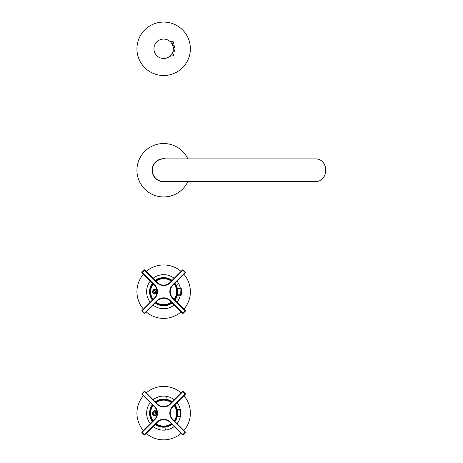 <?xml version="1.0" encoding="UTF-8"?>
<svg xmlns="http://www.w3.org/2000/svg" width="463" height="463" viewBox="0 0 463 463"><rect width="100%" height="100%" fill="white"/><g stroke="black" fill="none" stroke-linecap="round" stroke-linejoin="round"><path stroke-width="0.69" d="M146.25 433.403A26.721 26.721 0 0 0 181.062 433.403M183.927 430.538A26.721 26.721 0 0 0 183.927 395.726M181.062 392.861A26.721 26.721 0 0 0 146.25 392.861M143.385 395.726A26.721 26.721 0 0 0 143.385 430.538M171.304 402.625A12.993 12.993 0 0 0 156.014 402.625M153.149 405.484A12.993 12.993 0 0 0 153.149 420.774M156.014 423.639A12.993 12.993 0 0 0 171.304 423.639M174.163 420.774A12.993 12.993 0 0 0 174.163 405.484M156.425 411.485C157.594 413.569 157.032 414.9 154.752 415.479C150.33 415.38 153.322 408.383 156.425 411.485M154.752 415.479A2.35 2.35 0 0 1 153.438 415.079M141.927 432.002L154.497 419.432A8.907 8.907 0 0 0 154.497 406.832L141.921 394.262A0.405 0.399 -45 0 1 141.927 393.689L144.213 391.397L144.786 391.397L157.362 403.973A8.907 8.907 0 0 0 169.956 403.973L182.532 391.397L182.816 391.681L170.239 404.257A9.312 9.312 0 0 1 157.073 404.257L144.497 391.681L142.21 393.972L154.781 406.549A9.312 9.312 0 0 1 154.781 419.715L142.21 432.292L144.497 434.578L157.073 422.007A9.312 9.312 0 0 1 170.239 422.007L182.816 434.578L185.107 432.292L172.531 419.715A9.312 9.312 0 0 1 172.531 406.549L185.107 393.972L182.816 391.681L183.099 391.397L185.391 393.689A0.405 0.399 45 0 1 185.391 394.262L172.815 406.832A8.907 8.907 0 0 0 172.815 419.432L185.391 432.002A0.405 0.399 135 0 1 185.391 432.575L183.099 434.861L185.391 432.575A0.405 0.405 0 0 0 185.391 432.002L185.391 432.575M183.099 434.867A0.405 0.405 0 0 1 182.532 434.867A0.405 0.399 135 0 0 183.099 434.861L182.532 434.867L169.956 422.291A8.907 8.907 0 0 0 157.362 422.291L144.786 434.867L144.213 434.867L141.921 432.575L141.921 432.002A0.405 0.405 0 0 0 141.921 432.575L144.213 434.867A0.405 0.399 -135 0 0 144.786 434.867A0.405 0.405 0 0 1 144.213 434.867L144.213 434.867M141.927 393.689L141.921 393.689A0.405 0.405 0 0 0 141.921 394.262L141.927 394.262M157.107 413.129C157.044 415.687 156.176 417.788 154.497 419.432A8.907 8.907 0 0 0 154.497 406.832C156.17 408.47 157.044 410.571 157.107 413.129M163.659 419.681C166.217 419.744 168.312 420.618 169.956 422.291A8.907 8.907 0 0 0 157.362 422.291C159 420.618 161.095 419.75 163.659 419.681M170.21 413.129C170.274 410.577 171.142 408.476 172.815 406.832A8.907 8.907 0 0 0 172.815 419.432C171.142 417.794 170.274 415.693 170.21 413.129M163.659 406.578C161.101 406.52 159 405.646 157.362 403.973A8.907 8.907 0 0 0 169.956 403.973C168.318 405.646 166.217 406.514 163.659 406.578M159.087 428.246L158.994 429.282M165.447 429.843L165.534 428.807M166.773 397.653L166.68 396.594M157.808 397.37L157.9 398.429M174.221 405.426A13.074 13.074 0 0 1 174.221 420.832M171.362 423.697A13.074 13.074 0 0 1 155.956 423.697M153.091 420.832A13.074 13.074 0 0 1 153.091 405.426M155.956 402.567A13.074 13.074 0 0 1 171.362 402.567M177.682 409.61L177.451 409.911C177.757 412.058 177.757 414.2 177.451 416.353L177.682 416.654M150.267 402.602A17.038 17.038 0 0 0 150.267 423.662M153.126 426.527A17.038 17.038 0 0 0 174.186 426.527M177.051 423.662A17.038 17.038 0 0 0 180.327 416.654M180.327 409.61A17.038 17.038 0 0 0 177.051 402.602M174.186 399.737A17.038 17.038 0 0 0 153.126 399.737M177.451 416.272L180.252 416.272L180.501 409.61M177.508 409.633L180.715 409.871L180.715 416.387L180.715 409.871M180.501 416.654L180.495 416.029M177.508 416.631L180.472 416.631C180.732 417.238 180.883 416.324 180.94 413.91L180.94 412.354C180.94 410.328 180.796 409.414 180.495 409.61L177.52 409.61M180.715 416.387L177.52 416.654M152.605 413.129A2.147 2.147 0 0 1 154.752 410.988A2.147 2.147 0 0 1 156.899 413.129A2.147 2.147 0 0 1 154.752 415.276A2.147 2.147 0 0 1 152.605 413.129M156.697 413.129A1.945 1.945 0 0 0 153.78 411.451A1.945 1.945 0 0 0 153.78 414.813A1.945 1.945 0 0 0 156.697 413.129M155.765 412.545L154.752 411.96L153.739 412.545L153.739 413.714L154.752 414.298L155.765 413.714L155.765 412.545M153.739 412.545L153.739 413.714M146.25 311.952A26.721 26.721 0 0 0 181.062 311.952M183.927 309.093A26.721 26.721 0 0 0 183.927 274.275M181.062 271.411A26.721 26.721 0 0 0 146.25 271.411M143.385 274.275A26.721 26.721 0 0 0 143.385 309.093M171.304 281.174A12.993 12.993 0 0 0 156.014 281.174M153.149 284.039A12.993 12.993 0 0 0 153.149 299.329M156.014 302.189A12.993 12.993 0 0 0 171.304 302.189M174.163 299.329A12.993 12.993 0 0 0 174.163 284.039M156.425 290.035C157.594 292.124 157.032 293.455 154.752 294.028C150.33 293.93 153.322 286.933 156.425 290.035M154.752 294.028A2.35 2.35 0 0 1 154.277 293.982M169.996 282.482L182.532 269.946L182.816 270.236L170.239 282.806A9.312 9.312 0 0 1 157.073 282.806L144.497 270.236L142.21 272.528L154.781 285.098A9.312 9.312 0 0 1 154.781 298.265L142.21 310.841L144.497 313.133L157.073 300.556A9.312 9.312 0 0 1 170.239 300.556L182.816 313.133L185.107 310.841L172.531 298.265A9.312 9.312 0 0 1 172.531 285.098L185.107 272.528L182.816 270.236L183.099 269.946L185.391 272.238A0.405 0.399 45 0 1 185.391 272.811L172.815 285.387A8.907 8.907 0 0 0 172.815 297.981L185.391 310.551A0.405 0.399 135 0 1 185.391 311.124L183.099 313.416L185.391 311.124A0.405 0.405 0 0 0 185.391 310.557L185.391 311.13M141.927 310.551L154.497 297.981A8.907 8.907 0 0 0 154.497 285.387L141.927 272.817M183.099 313.416A0.405 0.405 0 0 1 182.532 313.416A0.405 0.399 135 0 0 183.099 313.416L182.532 313.416L169.956 300.846A8.907 8.907 0 0 0 157.362 300.846L144.786 313.416L144.213 313.416L141.921 311.13L141.921 310.557A0.405 0.405 0 0 0 141.921 311.13L144.213 313.416A0.405 0.399 -135 0 0 144.786 313.416A0.405 0.405 0 0 1 144.213 313.416L144.213 313.416M170.239 300.556L169.956 300.846A8.907 8.907 0 0 0 157.362 300.846C159 299.167 161.095 298.299 163.659 298.236C166.217 298.299 168.312 299.167 169.956 300.846L170.002 300.892M172.855 298.022L172.815 297.981C171.142 296.343 170.274 294.242 170.21 291.684C170.274 289.126 171.142 287.025 172.815 285.387A8.907 8.907 0 0 0 172.815 297.981L172.531 298.265M154.451 285.341L154.497 285.387C156.17 287.025 157.044 289.12 157.107 291.684C157.044 294.242 156.176 296.337 154.497 297.981A8.907 8.907 0 0 0 154.497 285.387L154.781 285.098M141.927 272.238L141.921 272.238A0.405 0.405 0 0 0 141.921 272.811A0.405 0.399 -45 0 1 141.927 272.238L144.213 269.952L144.786 269.946L157.362 282.523A8.907 8.907 0 0 0 169.956 282.523C168.318 284.195 166.217 285.069 163.659 285.133C161.101 285.069 159 284.201 157.362 282.523A8.907 8.907 0 0 0 169.956 282.523L170.239 282.806M150.267 281.151A17.038 17.038 0 0 0 150.267 302.212M153.126 305.076A17.038 17.038 0 0 0 174.186 305.076M177.051 302.212A17.038 17.038 0 0 0 180.327 295.203M180.327 288.16A17.038 17.038 0 0 0 177.051 281.151M174.186 278.292A17.038 17.038 0 0 0 153.126 278.292M177.555 284.421L178.006 284.103M178.006 299.26L177.555 298.942M177.682 288.16L177.451 288.466C177.757 290.608 177.757 292.755 177.451 294.902L177.682 295.203M174.221 283.981A13.074 13.074 0 0 1 174.221 299.387M171.362 302.246A13.074 13.074 0 0 1 155.956 302.246M153.091 299.387A13.074 13.074 0 0 1 153.091 283.981M155.956 281.116A13.074 13.074 0 0 1 171.362 281.116M177.451 294.827L180.692 294.827L180.94 288.16L177.52 288.16M177.508 288.183L181.155 288.426L181.155 294.943L181.155 288.426M177.52 295.203L180.94 295.203L180.935 294.584M177.508 295.186L181.155 294.943M152.605 291.684A2.147 2.147 0 0 1 154.752 289.537A2.147 2.147 0 0 1 156.899 291.684A2.147 2.147 0 0 1 154.752 293.831A2.147 2.147 0 0 1 152.605 291.684M156.697 291.684A1.945 1.945 0 0 0 153.78 290A1.945 1.945 0 0 0 153.78 293.368A1.945 1.945 0 0 0 156.697 291.684M155.765 291.1L154.752 290.515L153.739 291.1L153.739 292.269L154.752 292.853L155.765 292.269L155.765 291.1M173.37 48.789A9.717 9.717 0 0 0 158.797 40.374A9.717 9.717 0 0 0 158.797 57.198A9.717 9.717 0 0 0 173.37 48.789M171.617 54.356L171.345 54.727M169.892 56.237L173.37 55.751L173.37 53.968L171.993 53.772L169.909 56.226M171.86 43.58L173.37 43.603L173.37 41.82L169.904 41.346M171.513 43.065L171.842 43.557M170.951 42.364L171.304 42.793M173.145 50.895L173.301 49.987M173.295 50.016L173.214 50.548L173.324 49.744L173.272 50.172L173.324 49.744L174.586 49.917L174.586 51.7L172.861 51.902M173.226 47.087L173.324 47.828L174.586 47.654L174.586 45.872L172.855 45.658M172.861 45.675L173.046 46.294M173.208 50.565L172.844 51.949M163.659 75.504A26.721 26.721 0 0 0 186.797 35.425A26.721 26.721 0 0 0 140.52 35.425A26.721 26.721 0 0 0 163.659 75.504M165.806 158.902A11.54 11.54 0 0 0 152.119 170.234A11.54 11.54 0 0 0 165.806 181.571M187.851 158.902A26.721 26.721 0 0 0 136.938 170.234A26.721 26.721 0 0 0 187.851 181.571M163.659 158.902A11.338 11.338 0 0 0 152.321 170.234A11.338 11.338 0 0 0 163.659 181.571L314.898 181.571C329.303 182.266 329.297 158.201 314.898 158.902L163.659 158.902A11.338 11.338 0 0 0 152.321 170.234A11.338 11.338 0 0 0 163.659 181.571M157.362 422.291L157.073 422.007M141.927 432.575A0.405 0.399 45 0 1 141.921 432.002M185.107 393.972L185.391 394.262A0.405 0.405 0 0 0 185.391 393.689L185.107 393.972M141.921 394.262L141.921 393.689L144.213 391.397A0.405 0.399 135 0 1 144.786 391.397A0.405 0.405 0 0 0 144.213 391.397M157.073 404.257L157.362 403.973M183.099 391.397A0.405 0.405 0 0 0 182.532 391.397A0.405 0.399 -135 0 1 183.099 391.397L185.391 393.689M152.807 405.142A13.479 13.479 0 0 0 152.807 421.122M155.666 423.986A13.479 13.479 0 0 0 171.646 423.986M174.51 421.122A13.479 13.479 0 0 0 174.51 405.142M171.646 402.278A13.479 13.479 0 0 0 155.666 402.278M149.578 413.129A14.075 14.075 0 0 1 152.373 404.714L149.578 413.129L152.373 421.55A14.075 14.075 0 0 1 149.578 413.129M155.238 401.849A14.075 14.075 0 0 1 172.074 401.849L162.334 399.118L155.238 401.849M174.939 404.714A14.075 14.075 0 0 1 174.939 421.55L176.901 417.898L177.647 411.584L174.939 404.714M172.074 424.415A14.075 14.075 0 0 1 155.238 424.415L162.114 427.123L168.428 426.377L172.074 424.415M177.451 409.992L180.495 410.23M157.362 300.846L157.073 300.556M141.927 311.124A0.405 0.399 45 0 1 141.921 310.557M172.531 285.098L172.815 285.387M185.107 272.528L185.391 272.811A0.405 0.405 0 0 0 185.391 272.238L185.107 272.528M141.921 272.811L141.921 272.238L144.213 269.946A0.405 0.399 135 0 1 144.786 269.946A0.405 0.405 0 0 0 144.213 269.946M157.073 282.806L157.362 282.523M183.099 269.946A0.405 0.405 0 0 0 182.532 269.946A0.405 0.399 -135 0 1 183.099 269.952L185.391 272.238M149.578 291.684A14.075 14.075 0 0 1 152.373 283.263L149.578 291.684L152.373 300.099A14.075 14.075 0 0 1 149.578 291.684M155.238 280.399A14.075 14.075 0 0 1 172.074 280.399L165.858 277.777L155.238 280.399M174.939 283.263A14.075 14.075 0 0 1 174.939 300.099L176.577 297.275L177.717 291.019L175.992 284.901L174.939 283.263M172.074 302.964A14.075 14.075 0 0 1 155.238 302.964L160.933 305.493L167.16 305.32L172.074 302.964M152.807 283.692A13.479 13.479 0 0 0 152.807 299.671M155.666 302.536A13.479 13.479 0 0 0 171.646 302.536M174.51 299.671A13.479 13.479 0 0 0 174.51 283.692M171.646 280.833A13.479 13.479 0 0 0 155.666 280.833M177.451 288.542L180.935 288.785M180.94 295.203C181.178 295.793 181.322 294.879 181.38 292.466L181.38 290.909C181.386 288.883 181.236 287.969 180.94 288.16"/></g></svg>
